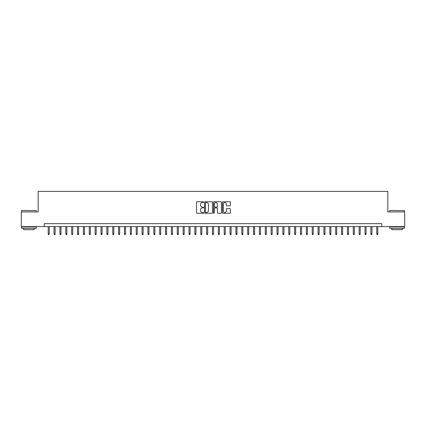 <?xml version="1.0" encoding="UTF-8"?>
<svg xmlns="http://www.w3.org/2000/svg" width="426" height="426" viewBox="0 0 426 426"><rect width="100%" height="100%" fill="white"/><g stroke="black" fill="none" stroke-linecap="round" stroke-linejoin="round"><path stroke-width="0.64" d="M203.612 202.158A0.405 0.405 0 0 0 203.213 201.754L197.089 201.754A0.575 0.575 0 0 0 196.514 202.334L196.514 212.696A0.575 0.575 0 0 0 197.089 213.272L203.213 213.272A0.405 0.405 0 0 0 203.612 212.872A0.405 0.405 0 0 0 203.213 212.468L202.419 212.468A1.842 1.842 0 0 1 200.577 210.625L200.577 209.762A1.842 1.842 0 0 1 202.419 207.92L203.213 207.92A0.405 0.405 0 0 0 203.612 207.515A0.405 0.405 0 0 0 203.213 207.111L202.419 207.111A1.842 1.842 0 0 1 200.577 205.268L200.577 204.405A1.842 1.842 0 0 1 202.419 202.563L203.213 202.563A0.405 0.405 0 0 0 203.612 202.158M229.832 205.817A0.575 0.575 0 0 0 230.407 205.241L230.407 202.334A0.575 0.575 0 0 0 229.832 201.754L223.032 201.754A0.575 0.575 0 0 0 222.457 202.334L222.457 212.696A0.575 0.575 0 0 0 223.032 213.272L229.832 213.272A0.575 0.575 0 0 0 230.407 212.696L230.407 209.182A0.575 0.575 0 0 0 229.832 208.607L226.92 208.607A0.575 0.575 0 0 0 226.344 209.182L226.344 210.929A1.539 1.539 0 0 1 224.806 212.468A1.539 1.539 0 0 1 223.267 210.929L223.267 204.102A1.539 1.539 0 0 1 224.806 202.563A1.539 1.539 0 0 1 226.344 204.102L226.344 205.241A0.575 0.575 0 0 0 226.92 205.817L229.832 205.817M44.325 226.584L21.3 226.584L21.3 211.914L38.17 211.914L38.17 191.38L387.83 191.38L387.83 211.914L404.7 211.914L404.7 226.584L381.675 226.584L381.675 223.65L44.325 223.65L44.325 226.584L381.675 226.584M212.494 202.334A0.575 0.575 0 0 0 211.919 201.754L205.124 201.754A0.575 0.575 0 0 0 204.549 202.334L204.549 212.696A0.575 0.575 0 0 0 205.124 213.272L211.919 213.272A0.575 0.575 0 0 0 212.494 212.696L212.494 202.334M214.081 201.754L220.876 201.754A0.575 0.575 0 0 1 221.451 202.334L221.451 212.696A0.575 0.575 0 0 1 220.876 213.272L217.968 213.272A0.575 0.575 0 0 1 217.393 212.696L217.393 208.495A0.575 0.575 0 0 0 216.813 207.92L214.885 207.92A0.575 0.575 0 0 0 214.31 208.495L214.31 212.872A0.405 0.405 0 0 1 213.905 213.272A0.405 0.405 0 0 1 213.506 212.872L213.506 202.334A0.575 0.575 0 0 1 214.081 201.754M205.758 202.563A0.405 0.405 0 0 0 205.353 202.968L205.353 212.063A0.405 0.405 0 0 0 205.758 212.468L206.594 212.468A1.842 1.842 0 0 0 208.436 210.625L208.436 204.405A1.842 1.842 0 0 0 206.594 202.563L205.758 202.563M217.393 204.134A1.539 1.539 0 0 0 215.849 202.59A1.539 1.539 0 0 0 214.31 204.134L214.31 206.535A0.575 0.575 0 0 0 214.885 207.111L216.813 207.111A0.575 0.575 0 0 0 217.393 206.535L217.393 204.134M49.256 233.858L49.022 234.619L48.436 234.619L48.202 233.858L49.256 233.858L49.256 226.584M48.202 233.858L48.202 226.584M21.769 210.449L36.258 210.625L21.769 210.449M28.925 228.341L21.593 228.341L21.593 226.877L36.258 226.877L36.258 228.341L28.925 228.341M34.208 228.341L34.208 229.694L23.648 229.694L23.648 228.341M389.918 210.449L404.407 210.625L389.918 210.449M397.075 228.341L389.742 228.341L389.742 226.877L404.407 226.877L404.407 228.341L397.075 228.341M402.352 228.341L402.352 229.694L391.792 229.694L391.792 228.341M55.124 233.858L54.89 234.619L54.299 234.619L54.065 233.858L55.124 233.858L55.124 226.584M54.065 233.858L54.065 226.584M60.987 233.858L60.753 234.619L60.167 234.619L59.933 233.858L60.987 233.858L60.987 226.584M59.933 233.858L59.933 226.584M66.855 233.858L66.621 234.619L66.035 234.619L65.801 233.858L66.855 233.858L66.855 226.584M65.801 233.858L65.801 226.584M72.724 233.858L72.489 234.619L71.903 234.619L71.669 233.858L72.724 233.858L72.724 226.584M71.669 233.858L71.669 226.584M78.592 233.858L78.357 234.619L77.766 234.619L77.532 233.858L78.592 233.858L78.592 226.584M77.532 233.858L77.532 226.584M84.454 233.858L84.22 234.619L83.634 234.619L83.4 233.858L84.454 233.858L84.454 226.584M83.4 233.858L83.4 226.584M90.323 233.858L90.088 234.619L89.503 234.619L89.268 233.858L90.323 233.858L90.323 226.584M89.268 233.858L89.268 226.584M96.191 233.858L95.956 234.619L95.371 234.619L95.136 233.858L96.191 233.858L96.191 226.584M95.136 233.858L95.136 226.584M102.059 233.858L101.825 234.619L101.234 234.619L100.999 233.858L102.059 233.858L102.059 226.584M100.999 233.858L100.999 226.584M107.922 233.858L107.687 234.619L107.102 234.619L106.867 233.858L107.922 233.858L107.922 226.584M106.867 233.858L106.867 226.584M113.79 233.858L113.556 234.619L112.97 234.619L112.736 233.858L113.79 233.858L113.79 226.584M112.736 233.858L112.736 226.584M119.658 233.858L119.424 234.619L118.838 234.619L118.604 233.858L119.658 233.858L119.658 226.584M118.604 233.858L118.604 226.584M125.526 233.858L125.292 234.619L124.706 234.619L124.467 233.858L125.526 233.858L125.526 226.584M124.467 233.858L124.467 226.584M131.394 233.858L131.155 234.619L130.569 234.619L130.335 233.858L131.394 233.858L131.394 226.584M130.335 233.858L130.335 226.584M137.257 233.858L137.023 234.619L136.437 234.619L136.203 233.858L137.257 233.858L137.257 226.584M136.203 233.858L136.203 226.584M143.125 233.858L142.891 234.619L142.305 234.619L142.071 233.858L143.125 233.858L143.125 226.584M142.071 233.858L142.071 226.584M148.994 233.858L148.759 234.619L148.173 234.619L147.934 233.858L148.994 233.858L148.994 226.584M147.934 233.858L147.934 226.584M154.862 233.858L154.622 234.619L154.036 234.619L153.802 233.858L154.862 233.858L154.862 226.584M153.802 233.858L153.802 226.584M160.724 233.858L160.49 234.619L159.904 234.619L159.67 233.858L160.724 233.858L160.724 226.584M159.67 233.858L159.67 226.584M166.593 233.858L166.358 234.619L165.773 234.619L165.538 233.858L166.593 233.858L166.593 226.584M165.538 233.858L165.538 226.584M172.461 233.858L172.226 234.619L171.641 234.619L171.406 233.858L172.461 233.858L172.461 226.584M171.406 233.858L171.406 226.584M178.329 233.858L178.095 234.619L177.504 234.619L177.269 233.858L178.329 233.858L178.329 226.584M177.269 233.858L177.269 226.584M184.192 233.858L183.957 234.619L183.372 234.619L183.137 233.858L184.192 233.858L184.192 226.584M183.137 233.858L183.137 226.584M190.06 233.858L189.826 234.619L189.24 234.619L189.006 233.858L190.06 233.858L190.06 226.584M189.006 233.858L189.006 226.584M195.928 233.858L195.694 234.619L195.108 234.619L194.874 233.858L195.928 233.858L195.928 226.584M194.874 233.858L194.874 226.584M201.796 233.858L201.562 234.619L200.971 234.619L200.737 233.858L201.796 233.858L201.796 226.584M200.737 233.858L200.737 226.584M207.659 233.858L207.425 234.619L206.839 234.619L206.605 233.858L207.659 233.858L207.659 226.584M206.605 233.858L206.605 226.584M213.527 233.858L213.293 234.619L212.707 234.619L212.473 233.858L213.527 233.858L213.527 226.584M212.473 233.858L212.473 226.584M219.395 233.858L219.161 234.619L218.575 234.619L218.341 233.858L219.395 233.858L219.395 226.584M218.341 233.858L218.341 226.584M225.263 233.858L225.029 234.619L224.438 234.619L224.204 233.858L225.263 233.858L225.263 226.584M224.204 233.858L224.204 226.584M231.126 233.858L230.892 234.619L230.306 234.619L230.072 233.858L231.126 233.858L231.126 226.584M230.072 233.858L230.072 226.584M236.994 233.858L236.76 234.619L236.174 234.619L235.94 233.858L236.994 233.858L236.994 226.584M235.94 233.858L235.94 226.584M242.863 233.858L242.628 234.619L242.043 234.619L241.808 233.858L242.863 233.858L242.863 226.584M241.808 233.858L241.808 226.584M248.731 233.858L248.496 234.619L247.905 234.619L247.671 233.858L248.731 233.858L248.731 226.584M247.671 233.858L247.671 226.584M254.594 233.858L254.359 234.619L253.774 234.619L253.539 233.858L254.594 233.858L254.594 226.584M253.539 233.858L253.539 226.584M260.462 233.858L260.227 234.619L259.642 234.619L259.407 233.858L260.462 233.858L260.462 226.584M259.407 233.858L259.407 226.584M266.33 233.858L266.096 234.619L265.51 234.619L265.276 233.858L266.33 233.858L266.33 226.584M265.276 233.858L265.276 226.584M272.198 233.858L271.964 234.619L271.378 234.619L271.138 233.858L272.198 233.858L272.198 226.584M271.138 233.858L271.138 226.584M278.066 233.858L277.827 234.619L277.241 234.619L277.007 233.858L278.066 233.858L278.066 226.584M277.007 233.858L277.007 226.584M283.929 233.858L283.695 234.619L283.109 234.619L282.875 233.858L283.929 233.858L283.929 226.584M282.875 233.858L282.875 226.584M289.797 233.858L289.563 234.619L288.977 234.619L288.743 233.858L289.797 233.858L289.797 226.584M288.743 233.858L288.743 226.584M295.665 233.858L295.431 234.619L294.845 234.619L294.606 233.858L295.665 233.858L295.665 226.584M294.606 233.858L294.606 226.584M301.533 233.858L301.294 234.619L300.708 234.619L300.474 233.858L301.533 233.858L301.533 226.584M300.474 233.858L300.474 226.584M307.396 233.858L307.162 234.619L306.576 234.619L306.342 233.858L307.396 233.858L307.396 226.584M306.342 233.858L306.342 226.584M313.264 233.858L313.03 234.619L312.444 234.619L312.21 233.858L313.264 233.858L313.264 226.584M312.21 233.858L312.21 226.584M319.133 233.858L318.898 234.619L318.313 234.619L318.078 233.858L319.133 233.858L319.133 226.584M318.078 233.858L318.078 226.584M325.001 233.858L324.766 234.619L324.175 234.619L323.941 233.858L325.001 233.858L325.001 226.584M323.941 233.858L323.941 226.584M330.864 233.858L330.629 234.619L330.043 234.619L329.809 233.858L330.864 233.858L330.864 226.584M329.809 233.858L329.809 226.584M336.732 233.858L336.497 234.619L335.912 234.619L335.677 233.858L336.732 233.858L336.732 226.584M335.677 233.858L335.677 226.584M342.6 233.858L342.366 234.619L341.78 234.619L341.545 233.858L342.6 233.858L342.6 226.584M341.545 233.858L341.545 226.584M348.468 233.858L348.234 234.619L347.643 234.619L347.408 233.858L348.468 233.858L348.468 226.584M347.408 233.858L347.408 226.584M354.331 233.858L354.097 234.619L353.511 234.619L353.276 233.858L354.331 233.858L354.331 226.584M353.276 233.858L353.276 226.584M360.199 233.858L359.965 234.619L359.379 234.619L359.145 233.858L360.199 233.858L360.199 226.584M359.145 233.858L359.145 226.584M366.067 233.858L365.833 234.619L365.247 234.619L365.013 233.858L366.067 233.858L366.067 226.584M365.013 233.858L365.013 226.584M371.935 233.858L371.701 234.619L371.11 234.619L370.876 233.858L371.935 233.858L371.935 226.584M370.876 233.858L370.876 226.584M377.798 233.858L377.564 234.619L376.978 234.619L376.744 233.858L377.798 233.858L377.798 226.584M376.744 233.858L376.744 226.584M21.593 211.914L21.593 210.625M24.937 226.877L24.937 226.584M32.914 226.877L32.914 226.584M36.258 211.914L36.258 210.625M389.742 211.914L389.742 210.625M393.086 226.877L393.086 226.584M401.063 226.877L401.063 226.584M404.407 211.914L404.407 210.625"/></g></svg>
